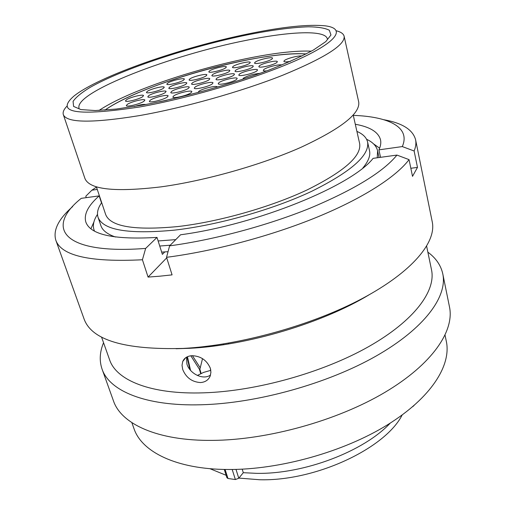 <?xml version="1.0" encoding="UTF-8"?>
<svg xmlns="http://www.w3.org/2000/svg" width="505" height="505" viewBox="0 0 505 505"><rect width="100%" height="100%" fill="white"/><g stroke="black" fill="none" stroke-linecap="round" stroke-linejoin="round"><path stroke-width="0.76" d="M140.074 106.909C191.685 97.743 260.498 76.93 299.49 58.952C338.748 40.911 345.275 28.413 325.498 25.869C308.618 24.12 283.021 26.771 248.7 33.803C182.021 47.325 98.791 76.04 73.882 96.12C54.698 112.905 76.76 116.504 140.074 106.909M336.374 30.805C340.919 31.96 343.501 33.772 344.12 36.24C345.37 44.825 324.961 57.797 282.895 75.157C241.51 91.588 183.656 107.887 139.045 115.664C91.847 123.27 66.609 122.93 63.333 114.635C62.582 112.211 63.851 109.32 67.14 105.981M238.89 478.09L259.665 479.75C315.543 481.322 385.315 448.434 402.169 414.984M362.88 167.95C368.423 161.322 370.626 155.546 369.496 150.623L367.577 141.968C366.491 137.524 362.931 134.002 356.902 131.401M101.688 202.656C97.882 208.009 96.663 212.864 98.033 217.226C102.9 230.141 128.358 234.446 174.408 230.141C217.788 225.217 272.896 209.607 311.774 191.262C351.24 171.618 369.837 155.186 367.577 141.968M96.373 186.774L105.627 214.417C110.279 226.663 134.418 230.703 178.05 226.537C218.911 221.828 270.592 207.151 307.122 189.918C344.24 171.454 361.744 155.982 359.629 143.502L353.222 115.058M63.333 114.635L84.872 178.322C89.158 189.533 114.547 192.38 161.038 186.863C204.891 180.885 261.041 165.015 300.854 147.365C341.292 128.548 360.57 113.385 358.683 101.871L344.12 36.24M242.204 469.164L243.303 472.699L256.591 473.349C304.105 474.277 363.89 451.375 390.296 423.07M209.878 468.672L226.139 475.3M98.033 217.226L100.874 225.621C102.458 230.419 107.338 234.219 115.512 237.022M158.128 240.954L175.753 239.629M414.037 405.534L412.673 406.708M243.303 472.699L238.77 478.235L235.374 479.542L227.989 478.488L226.922 477.755L224.264 469.442M190.827 355.785L199.393 369.218L200.763 373.814M201.173 373.612L199.879 369.256L202.518 358.632M210.149 367.716L210.718 369.856M187.443 356.713L190.549 370.342M189.88 369.521L187.065 357.073M200.195 367.804L192.43 355.672M199.393 369.218L200.018 368.618M366.592 139.279C372.772 142.164 376.44 146.002 377.588 150.78L379.015 157.541M168.045 251.686L161.669 252.121M377.588 150.78L377.241 157.781M170.242 245.209L159.738 246.036M94.486 231.075L94.037 229.952C92.541 225.268 93.69 220.085 97.484 214.417M191.887 355.69C187.305 356.038 184.249 358.001 182.709 361.567L182.027 365.323L182.715 369.483C186.055 377.614 191.957 381.969 200.428 382.556C205.207 382.228 208.47 380.031 210.219 375.973L210.92 372.242L210.326 368.246C206.823 360.172 200.674 355.987 191.887 355.69M210.541 374.988C203.149 380.536 189.609 373.605 186.9 363.985L186.522 357.332M445.056 335.206L446.325 341.329C451.451 365.197 431.302 397.706 387.468 424.838C343.716 451.906 279.618 469.865 228.077 469.492C176.068 469.347 141.596 451.735 133.951 428.549L131.862 422.653M427.861 252.159C435.929 258.08 440.909 265.333 442.797 273.918L449.5 306.971C454.557 330.844 432.545 364.061 384.867 392.385C337.29 420.646 267.751 440.013 212.498 440.385C157.08 441.01 121.086 423.809 113.436 400.806L102.048 369.054C99.214 360.734 99.719 351.953 103.557 342.712M442.797 273.918C447.569 296.359 424.863 328.225 376.187 356C327.606 383.705 256.887 403.4 201.072 404.77C145.08 406.38 109.194 390.7 102.048 369.054M426.637 246.244L431.522 269.853C436.067 290.836 414.491 320.631 368.631 346.645C322.865 372.595 256.389 391.211 203.692 392.827C150.503 394.676 116.219 380.151 109.585 359.743L101.537 337.018M368.997 294.863C322.575 322.992 247.122 345.572 189.533 348.305L176.024 348.74M383.794 119.717C402.27 123.018 412.863 129.684 415.583 139.708L432.248 221.884C436.56 241.983 412.73 271.608 362.445 298.436C312.273 325.201 239.686 345.426 182.993 348.431C124.754 349.978 91.796 340.193 84.114 319.084L55.803 240.165C52.93 230.179 58.542 218.987 72.632 206.595M415.583 139.708C416.29 143.117 415.804 146.879 414.132 150.995L417.483 167.407L412.509 176.352L409.05 159.624C396.248 176.668 363.493 198.023 317.367 217.017C271.217 235.961 214.158 251.168 166.543 257.316L172.079 274.871L159.82 276.191L148.072 277.093L142.423 259.766C90.161 262.366 61.288 255.833 55.803 240.165M197.379 375.48L203.534 372.419L210.8 370.342M228.733 343.905L228.5 343.116M142.423 259.766L145.648 248.416C61.421 254.905 45.096 227.143 81.261 198.339L99.169 195.889L101.518 202.903M145.648 248.416L157.005 237.413C114.086 239.907 90.363 234.787 85.837 222.067C83.666 214.379 88.11 205.655 99.169 195.889M409.05 159.624L396.955 155.079L373.107 158.349C352.042 185.55 257.487 224.523 180.544 234.781L169.604 245.853L166.543 257.316M396.955 155.079C383.251 171.908 354.327 189.602 310.19 208.148C267.082 225.647 214.12 239.825 169.604 245.853M86.26 197.657L85.781 196.243L91.891 190.189L96.474 187.084M90.925 228.778L93.911 221.973M164.781 251.926L162.376 254.368L157.005 237.413M91.891 190.189L97.263 189.438M353.292 115.374C388.572 116.611 410.811 127.127 402.296 146.576L414.132 150.995M355.293 124.255C369.969 126.862 378.378 132.045 380.517 139.79C381.18 142.808 380.644 146.16 378.914 149.859L402.296 146.576M378.914 149.859L380.543 157.326M373.561 143.893L379.64 148.167M410.836 168.272L417.483 167.407M148.072 277.093L166.713 257.853M223.336 343.981L223.557 344.726M191.143 348.21L215.427 345.18M143.862 101.328C140.131 104.017 126.332 107.35 126.3 105.583L127.374 104.327C131.237 101.638 144.771 98.374 144.859 100.123L143.862 101.328M167.218 97.08C163.601 99.794 149.379 103.19 149.354 101.36L150.338 100.148C154.094 97.427 168.045 94.107 168.127 95.918L167.218 97.08M191.029 92.743C187.532 95.489 172.861 98.955 172.849 97.048L173.745 95.893C177.381 93.141 191.774 89.751 191.856 91.639L191.029 92.743M242.829 79.108L243.467 78.155C248.056 75.535 253.586 73.938 260.056 73.358M236.548 79.43C233.386 82.119 218.185 85.642 218.204 83.691L218.924 82.681C222.232 79.986 237.148 76.545 237.198 78.471L236.548 79.43M212.27 83.912C208.975 86.57 194.248 90.023 194.261 88.141L195.056 87.087C198.497 84.417 212.946 81.04 213.003 82.902L212.27 83.912M188.46 88.299C185.032 90.938 170.766 94.321 170.766 92.51L171.643 91.405C175.203 88.766 189.205 85.452 189.274 87.245L188.46 88.299M165.198 92.592C161.657 95.199 147.814 98.519 147.807 96.777L148.767 95.622C152.441 93.008 166.019 89.757 166.095 91.487L165.198 92.592M142.568 96.764C138.919 99.346 125.48 102.61 125.461 100.924L126.509 99.731C130.277 97.143 143.47 93.949 143.54 95.615L142.568 96.764M163.374 88.318C159.908 90.818 146.425 94.069 146.431 92.409L147.372 91.304C150.963 88.798 164.201 85.61 164.258 87.258L163.374 88.318M183.605 80.106C180.31 82.536 166.789 85.774 166.814 84.133L167.666 83.117C171.075 80.68 184.357 77.505 184.394 79.127L183.605 80.106M186.017 84.089C182.665 86.614 168.777 89.928 168.79 88.205L169.655 87.144C173.139 84.606 186.768 81.368 186.818 83.072L186.017 84.089M209.083 79.777C205.844 82.334 191.534 85.711 191.553 83.925L192.342 82.908C195.713 80.346 209.764 77.044 209.809 78.812L209.083 79.777M233.834 75.157C230.734 77.738 215.944 81.179 215.976 79.329L216.683 78.363C219.927 75.775 234.446 72.404 234.478 74.235L233.834 75.157M256.944 70.839C253.977 73.446 238.726 76.956 238.77 75.037L239.408 74.115C242.52 71.508 257.487 68.068 257.518 69.968L256.944 70.839M266.791 70.883C264.626 71.079 263.452 70.927 263.269 70.422L263.825 69.557C266.413 67.272 279.448 63.965 281.815 65M276.847 62.481C274.07 65 258.775 68.503 258.838 66.616L259.4 65.783C262.322 63.258 277.346 59.824 277.359 61.692L276.847 62.481M252.708 67.045C249.786 69.538 234.97 72.972 235.027 71.154L235.658 70.264C238.72 67.765 253.264 64.4 253.283 66.206L252.708 67.045M229.219 71.483C226.164 73.957 211.803 77.322 211.847 75.567L212.548 74.633C215.736 72.152 229.838 68.857 229.863 70.593L229.219 71.483M225.729 67.828C222.724 70.208 208.754 73.496 208.805 71.824L209.499 70.927C212.63 68.541 226.354 65.315 226.373 66.969L225.729 67.828M206.154 75.845C202.978 78.294 189.047 81.595 189.078 79.897L189.855 78.919C193.162 76.463 206.842 73.231 206.873 74.91L206.154 75.845M249.704 63.245C246.825 65.644 232.407 69.002 232.47 67.272L233.095 66.42C236.1 64.015 250.265 60.72 250.272 62.437L249.704 63.245M272.062 58.971C269.316 61.389 254.463 64.81 254.533 63.024L255.094 62.216C257.973 59.792 272.574 56.434 272.574 58.208L272.062 58.971M290.482 61.332C286.474 62.058 284.271 62.071 283.867 61.364L284.353 60.581C286.682 58.454 299.143 55.241 301.946 56.049M198.08 92.415L198.882 91.317C202.391 88.533 217.276 85.074 217.346 87.037M248.271 59.735C272.403 55.089 291.713 53.151 306.207 53.915L301.769 53.732C253.327 52.4 140.788 84.512 104.914 110.122C130.524 92.093 195.429 69.797 248.271 59.735M158.955 101.915L167.224 100.135M134.279 106.53C139.74 104.794 143.571 104.125 145.787 104.516M311.396 51.157L308.694 51.081C256.856 49.995 140.1 82.978 99.043 110.444M327.303 38.778C325.226 29.713 289.744 31.455 246.604 40.274C171.769 54.912 74.279 92.106 79.026 108.102M247.008 34.946C271.412 30.079 291.896 27.358 308.454 26.79C318.175 26.923 325.138 28.078 329.336 30.256L330.964 34.978L325.776 41.631L313.466 49.989C301.794 56.295 286.954 62.986 268.944 70.075C230.817 84.316 182.387 97.743 142.827 105.059L116.175 109.061L95.23 110.544L80.926 109.585L73.597 106.422L73.067 101.404C75.864 97.288 81.513 92.642 90.016 87.453C122.873 68.768 190.41 46.586 247.008 34.946M235.993 469.404L238.77 478.235M225.104 469.461L227.989 478.488M235.374 479.542L232.186 469.48M94.037 229.952L94.41 231.037M185.638 357.767L182.709 361.561"/></g></svg>
